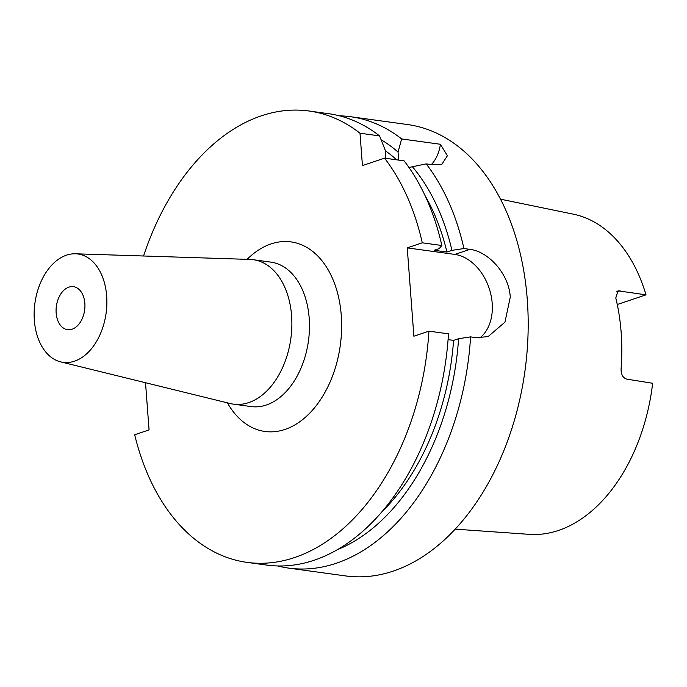 <?xml version="1.0" encoding="UTF-8"?>
<svg xmlns="http://www.w3.org/2000/svg" width="687" height="687" viewBox="0 0 687 687"><rect width="100%" height="100%" fill="white"/><g stroke="black" fill="none" stroke-linecap="round" stroke-linejoin="round"><path stroke-width="1.03" d="M56.154 312.997A21.701 14.264 97.8 0 1 73.466 286.677A21.701 14.264 97.8 0 1 84.853 303.336A21.701 14.264 97.8 0 1 67.549 329.666A21.701 14.264 97.8 0 1 56.154 312.997M106.665 295.994A54.677 35.939 97.8 0 1 60.636 361.869A54.677 35.939 97.8 0 1 34.35 320.348A54.677 35.939 97.8 0 1 75.493 253.795A54.677 35.939 97.8 0 1 106.665 295.994M75.493 253.795L250.025 259.437A72.899 47.918 97.8 0 1 253.305 259.712A72.899 47.918 97.8 0 1 291.589 315.694A72.899 47.918 97.8 0 1 233.451 404.154A72.899 47.918 97.8 0 1 230.214 403.535L60.636 361.869M145.515 382.719L149.062 429.916L134.678 434.759A227.809 149.757 97.8 0 0 246.968 562.37A227.809 149.757 97.8 0 0 294.594 557.535A227.809 149.757 97.8 0 0 428.92 331.151L413.883 336.218L407.245 247.878L454.863 254.422A45.565 32.633 -108.6 0 1 492.193 303.268A45.565 32.633 -108.6 0 1 479.818 337.935M448.079 339.627L453.583 340.383L458.59 338.7L470.578 336.879L476.538 337.695L488.105 336.587L504.954 322.151L510.278 297.179C508.99 273.52 488.071 251.373 469.899 249.355L463.94 248.539L451.952 250.36L446.945 252.043L434.193 250.291L439.191 248.608L441.844 245.499L422.282 242.812L407.245 247.878M428.92 331.151L448.482 333.839A227.809 149.757 97.8 0 1 314.157 560.231A227.809 149.757 97.8 0 1 266.53 565.058L246.968 562.37M453.583 340.383A209.578 137.769 97.8 0 1 381.525 512.227M458.59 338.7A216.972 142.63 97.8 0 1 337.265 549.72M470.578 336.879A227.809 149.757 97.8 0 1 336.252 563.263A227.809 149.757 97.8 0 1 288.626 568.097A227.809 149.757 97.8 0 1 277.668 565.951M339.533 115.837A227.809 149.757 97.8 0 1 350.671 116.73L407.649 124.562A227.809 149.757 97.8 0 1 528.02 334.887A227.809 149.757 97.8 0 1 393.23 571.095A227.809 149.757 97.8 0 1 345.604 575.929L288.626 568.097M143.557 255.993A227.809 149.757 97.8 0 1 309.013 111.002L328.575 113.699A227.809 149.757 97.8 0 1 379.567 135.906L360.005 133.218L362.435 165.593L384.522 158.156L404.093 160.844A227.809 149.757 97.8 0 1 441.844 245.499M385.879 158.336L385.27 150.298L379.567 135.906M500.54 199.178L573.302 214.164A161.754 106.33 97.8 0 1 646.003 294.852L618.008 290.816L615.784 297.952A164.038 107.833 97.8 0 1 621.1 368.713C620.962 374.389 622.826 377.859 626.699 379.112L652.65 383.277A161.754 106.33 97.8 0 1 558.488 530.441A161.754 106.33 97.8 0 1 529.291 534.349L455.18 529.145M617.261 304.504L646.003 294.852M408.945 167.473L426.18 163.884A227.809 149.757 97.8 0 1 463.94 248.539M412.131 166.4A216.972 142.63 97.8 0 1 451.952 250.36M425.047 195.589A209.578 137.769 97.8 0 1 446.945 252.043M384.522 158.156A227.809 149.757 97.8 0 1 422.282 242.812M350.671 116.73A227.809 149.757 97.8 0 1 401.663 138.946L398.031 152.05L398.632 160.097M381.122 139.77A216.972 142.63 97.8 0 1 398.031 152.05M385.313 150.797A209.578 137.769 97.8 0 1 396.674 159.822M309.013 111.002A227.809 149.757 97.8 0 1 360.005 133.218M426.18 163.884L432.14 164.7L441.921 164.193L447.392 155.76L440.401 144.27L401.663 138.946M440.401 144.27A45.565 32.633 -108.6 0 1 431.35 164.588M233.451 404.154L251.056 406.567A72.899 47.918 -82.2 0 0 266.298 405.021A72.899 47.918 -82.2 0 0 309.193 318.115A72.899 47.918 -82.2 0 0 270.91 262.133L253.305 259.712M247.131 259.343A95.682 62.895 97.8 0 1 271.013 243.928A95.682 62.895 97.8 0 1 341.267 315.385A95.682 62.895 97.8 0 1 284.959 429.444A95.682 62.895 97.8 0 1 227.406 402.84M469.899 249.355L454.863 254.422M620.052 290.687L616.479 291.889"/></g></svg>
